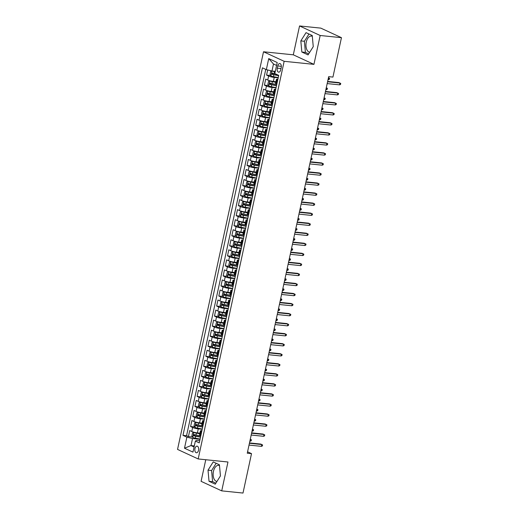 <?xml version="1.0" encoding="UTF-8"?>
<svg xmlns="http://www.w3.org/2000/svg" width="519" height="519" viewBox="0 0 519 519"><rect width="100%" height="100%" fill="white"/><g stroke="black" fill="none" stroke-linecap="round" stroke-linejoin="round"><path stroke-width="0.78" d="M219.505 465.582A8.116 4.619 -84.2 0 0 218.629 465.342A8.116 4.619 -84.2 0 0 213.452 471.401A8.116 4.619 -84.2 0 0 216.936 481.483M198.524 450.271A3.328 1.894 -84.2 0 0 197.077 446.139A3.328 1.894 -84.2 0 0 194.956 448.624A3.328 1.894 -84.2 0 0 196.396 452.763A3.328 1.894 -84.2 0 0 198.524 450.271M309.752 52.211A8.116 4.619 95.8 0 1 306.262 42.13A8.116 4.619 95.8 0 1 311.439 36.071A8.116 4.619 95.8 0 1 312.315 36.311M205.758 459.73L201.087 481.327L221.723 490.87L242.996 493.05L251.52 453.638L247.569 451.809M263.516 51.77L177.543 449.409L198.18 458.952L284.153 61.307L263.516 51.77L293.3 54.819L313.937 64.362L320.178 35.493L299.547 25.95L293.3 54.819M299.547 25.95L320.82 28.13L341.457 37.673L320.178 35.493M267.681 69.968L266.578 75.093L270.671 75.508M275.933 81.691L273.377 81.431A4.158 0.655 -167.8 0 1 267.746 80.049L265.709 79.109L264.405 85.135L268.505 85.551M273.766 91.733L271.21 91.467A4.158 0.655 12.2 0 1 265.572 90.092L263.535 89.151L262.231 95.172L266.331 95.593M271.593 101.776L269.037 101.51A4.158 0.655 12.2 0 1 263.399 100.135L261.368 99.187L260.064 105.214L264.158 105.636M269.419 111.812L266.863 111.553A4.158 0.655 12.2 0 1 261.232 110.171L259.195 109.23L257.891 115.257L261.991 115.679M267.253 121.855L264.696 121.595A4.158 0.655 12.2 0 1 259.059 120.213L257.022 119.273L255.718 125.3L259.818 125.715M265.079 131.897L262.523 131.638A4.158 0.655 12.2 0 1 256.886 130.256L254.855 129.315L253.551 135.342L257.645 135.757M262.906 141.94L260.35 141.681A4.158 0.655 12.2 0 1 254.719 140.299L252.682 139.358L251.378 145.378L255.478 145.8M260.739 151.983L258.183 151.717A4.158 0.655 12.2 0 1 252.545 150.341L250.508 149.401L249.211 155.421L253.304 155.843M258.566 162.025L256.01 161.759A4.158 0.655 12.2 0 1 250.372 160.377L248.342 159.437L247.038 165.464L251.131 165.885M256.392 172.061L253.836 171.802A4.158 0.655 12.2 0 1 248.205 170.42L246.168 169.479L244.864 175.506L248.964 175.928M254.226 182.104L251.67 181.845A4.158 0.655 12.2 0 1 246.032 180.463L243.995 179.522L242.697 185.549L246.791 185.964M252.052 192.147L249.496 191.887A4.158 0.655 12.2 0 1 243.865 190.505L241.828 189.565L240.524 195.585L244.618 196.007M249.886 202.189L247.323 201.923A4.158 0.655 12.2 0 1 241.692 200.548L239.655 199.607L238.351 205.628L242.451 206.049M247.712 212.232L245.156 211.966A4.158 0.655 12.2 0 1 239.519 210.591L237.481 209.644L236.184 215.67L240.278 216.092M245.539 222.268L242.983 222.009A4.158 0.655 12.2 0 1 237.352 220.627L235.315 219.686L234.011 225.713L238.104 226.135M243.372 232.311L240.816 232.051A4.158 0.655 12.2 0 1 235.178 230.67L233.141 229.729L231.837 235.756L235.937 236.171M241.199 242.354L238.643 242.094A4.158 0.655 12.2 0 1 233.005 240.712L230.968 239.772L229.67 245.798L233.764 246.214M239.025 252.396L236.469 252.137A4.158 0.655 12.2 0 1 230.838 250.755L228.801 249.814L227.497 255.835L231.591 256.256M236.859 262.439L234.303 262.173A4.158 0.655 12.2 0 1 228.665 260.798L226.628 259.857L225.324 265.877L229.424 266.299M234.685 272.481L232.129 272.216A4.158 0.655 12.2 0 1 226.492 270.834L224.461 269.893L223.157 275.92L227.251 276.342M232.512 282.518L229.956 282.258A4.158 0.655 12.2 0 1 224.325 280.876L222.288 279.936L220.984 285.963L225.084 286.378M230.345 292.56L227.789 292.301A4.158 0.655 12.2 0 1 222.151 290.919L220.114 289.978L218.81 296.005L222.911 296.42M228.172 302.603L225.616 302.343A4.158 0.655 12.2 0 1 219.978 300.962L217.948 300.021L216.644 306.041L220.737 306.463M225.999 312.646L223.442 312.38A4.158 0.655 12.2 0 1 217.811 311.004L215.774 310.064L214.47 316.084L218.57 316.506M223.832 322.688L221.276 322.422A4.158 0.655 12.2 0 1 215.638 321.04L213.601 320.1L212.303 326.127L216.397 326.548M221.658 332.724L219.102 332.465A4.158 0.655 12.2 0 1 213.465 331.083L211.434 330.142L210.13 336.169L214.224 336.591M219.485 342.767L216.929 342.508A4.158 0.655 12.2 0 1 211.298 341.126L209.261 340.185L207.957 346.212L212.057 346.627M217.318 352.81L214.762 352.55A4.158 0.655 12.2 0 1 209.125 351.168L207.087 350.228L205.79 356.255L209.884 356.67M215.145 362.852L212.589 362.586A4.158 0.655 12.2 0 1 206.951 361.211L204.921 360.27L203.617 366.291L207.71 366.712M212.978 372.895L210.416 372.629A4.158 0.655 12.2 0 1 204.784 371.254L202.747 370.306L201.443 376.333L205.543 376.755M210.805 382.931L208.249 382.672A4.158 0.655 12.2 0 1 202.611 381.29L200.574 380.349L199.277 386.376L203.37 386.798M208.632 392.974L206.075 392.714A4.158 0.655 12.2 0 1 200.444 391.332L198.407 390.392L197.103 396.419L201.197 396.834M206.465 403.016L203.902 402.757A4.158 0.655 12.2 0 1 198.271 401.375L196.234 400.434L194.93 406.461L199.03 406.877M204.291 413.059L201.735 412.8A4.158 0.655 12.2 0 1 196.098 411.418L194.061 410.477L192.763 416.498L196.857 416.919M202.118 423.102L199.562 422.836A4.158 0.655 12.2 0 1 193.931 421.46L191.894 420.52L190.59 426.54L194.683 426.962M341.457 37.673L332.932 77.084L328.676 76.65L247.265 453.204L251.52 453.638M277.749 65.971L277.269 68.177A3.224 1.836 -84.2 0 0 278.671 72.186A3.224 1.836 -84.2 0 0 280.727 69.78L281.207 67.567A3.224 1.836 -84.2 0 0 279.806 63.558A3.224 1.836 -84.2 0 0 277.749 65.971L281.33 66.335M199.731 440.722L196.532 440.397L195.358 441.079L199.264 442.882L278.722 75.365L274.817 73.562L277.204 62.514L268.725 58.595L266.338 69.643L262.439 67.833L182.973 435.35L186.879 437.16L192.517 438.536L190.998 445.568L194.08 446.995M195.358 441.079L192.971 452.12L184.492 448.202L186.879 437.16M202.209 429.265L198.258 428.863A4.158 0.655 -167.8 0 1 192.627 427.481L190.59 426.54M199.951 433.144L197.395 432.878L198.258 428.863M204.376 419.229L200.431 418.82A4.158 0.655 -167.8 0 1 194.794 417.438L192.763 416.498M206.549 409.186L202.605 408.777A4.158 0.655 -167.8 0 1 196.967 407.402L194.93 406.461M208.716 399.143L204.771 398.741A4.158 0.655 -167.8 0 1 199.14 397.359L197.103 396.419M210.889 389.101L206.945 388.699A4.158 0.655 -167.8 0 1 201.307 387.317L199.277 386.376M213.062 379.058L209.118 378.656A4.158 0.655 -167.8 0 1 203.48 377.274L201.443 376.333M215.229 369.015L211.285 368.613A4.158 0.655 -167.8 0 1 205.654 367.231L203.617 366.291M217.403 358.979L213.458 358.571A4.158 0.655 -167.8 0 1 207.821 357.195L205.79 356.255M219.576 348.937L215.632 348.534A4.158 0.655 -167.8 0 1 209.994 347.153L207.957 346.212M221.743 338.894L217.798 338.492A4.158 0.655 -167.8 0 1 212.167 337.11L210.13 336.169M223.916 328.851L219.972 328.449A4.158 0.655 -167.8 0 1 214.334 327.067L212.303 326.127M226.089 318.809L222.145 318.407A4.158 0.655 -167.8 0 1 216.507 317.025L214.47 316.084M228.256 308.773L224.312 308.364A4.158 0.655 -167.8 0 1 218.681 306.988L216.644 306.041M230.43 298.73L226.485 298.321A4.158 0.655 -167.8 0 1 220.847 296.946L218.81 296.005M232.603 288.687L228.652 288.285A4.158 0.655 -167.8 0 1 223.021 286.903L220.984 285.963M234.77 278.645L230.825 278.242A4.158 0.655 -167.8 0 1 225.194 276.861L223.157 275.92M236.943 268.602L232.999 268.2A4.158 0.655 -167.8 0 1 227.361 266.818L225.324 265.877M239.116 258.559L235.165 258.157A4.158 0.655 -167.8 0 1 229.534 256.775L227.497 255.835M241.283 248.523L237.339 248.114A4.158 0.655 -167.8 0 1 231.701 246.739L229.67 245.798M243.456 238.481L239.512 238.078A4.158 0.655 -167.8 0 1 233.874 236.696L231.837 235.756M245.623 228.438L241.679 228.036A4.158 0.655 -167.8 0 1 236.048 226.654L234.011 225.713M247.797 218.395L243.852 217.993A4.158 0.655 -167.8 0 1 238.215 216.611L236.184 215.67M249.97 208.353L246.025 207.95A4.158 0.655 -167.8 0 1 240.388 206.568L238.351 205.628M252.137 198.316L248.192 197.908A4.158 0.655 -167.8 0 1 242.561 196.532L240.524 195.585M254.31 188.274L250.366 187.872A4.158 0.655 -167.8 0 1 244.728 186.49L242.697 185.549M256.483 178.231L252.539 177.829A4.158 0.655 -167.8 0 1 246.901 176.447L244.864 175.506M258.65 168.188L254.706 167.786A4.158 0.655 -167.8 0 1 249.075 166.404L247.038 165.464M260.823 158.146L256.879 157.744A4.158 0.655 -167.8 0 1 251.241 156.362L249.211 155.421M262.997 148.11L259.052 147.701A4.158 0.655 -167.8 0 1 253.415 146.326L251.378 145.378M265.164 138.067L261.219 137.658A4.158 0.655 -167.8 0 1 255.588 136.283L253.551 135.342M267.337 128.024L263.393 127.622A4.158 0.655 -167.8 0 1 257.755 126.24L255.718 125.3M269.51 117.982L265.566 117.579A4.158 0.655 -167.8 0 1 259.928 116.198L257.891 115.257M271.677 107.939L267.733 107.537A4.158 0.655 -167.8 0 1 262.101 106.155L260.064 105.214M273.85 97.896L269.906 97.494A4.158 0.655 -167.8 0 1 264.268 96.112L262.231 95.172M276.024 87.86L272.073 87.452A4.158 0.655 -167.8 0 1 266.442 86.076L264.405 85.135M278.19 77.818L274.246 77.415A4.158 0.655 -167.8 0 1 268.615 76.034L266.578 75.093M265.76 69.371L186.548 435.72L188.416 436.583L192.517 437.004M197.395 432.878A4.158 0.655 12.2 0 1 191.758 431.497L189.72 430.556L188.416 436.583M276.802 84.24L276.218 83.968A4.158 0.655 -167.8 0 1 275.557 83.436L276.426 79.42A4.158 0.655 -167.8 0 1 277.886 79.238M277.671 80.224L277.088 79.952A4.158 0.655 -167.8 0 1 276.426 79.42M275.498 90.261L274.921 89.995A4.158 0.655 -167.8 0 1 274.253 89.463A4.158 0.655 -167.8 0 1 275.712 89.274M274.253 89.463L273.383 93.478A4.158 0.655 12.2 0 0 274.051 94.01L274.635 94.276M273.331 100.303L272.747 100.037A4.158 0.655 -167.8 0 1 272.086 99.505A4.158 0.655 -167.8 0 1 273.545 99.317M272.086 99.505L271.216 103.521A4.158 0.655 12.2 0 0 271.878 104.053L272.462 104.319M271.158 110.346L270.574 110.073A4.158 0.655 -167.8 0 1 269.912 109.548A4.158 0.655 -167.8 0 1 271.372 109.36M269.912 109.548L269.043 113.564A4.158 0.655 12.2 0 0 269.705 114.096L270.289 114.362M268.985 120.389L268.407 120.116A4.158 0.655 -167.8 0 1 267.739 119.584A4.158 0.655 -167.8 0 1 269.199 119.402M267.739 119.584L266.876 123.606A4.158 0.655 12.2 0 0 267.538 124.132L268.122 124.404M266.818 130.431L266.234 130.159A4.158 0.655 -167.8 0 1 265.572 129.627A4.158 0.655 -167.8 0 1 267.032 129.445M265.572 129.627L264.703 133.643A4.158 0.655 12.2 0 0 265.365 134.174L265.949 134.447M264.645 140.467L264.061 140.201A4.158 0.655 -167.8 0 1 263.399 139.669A4.158 0.655 -167.8 0 1 264.859 139.488M263.399 139.669L262.53 143.685A4.158 0.655 12.2 0 0 263.191 144.217L263.775 144.49M262.478 150.51L261.894 150.244A4.158 0.655 -167.8 0 1 261.226 149.712A4.158 0.655 -167.8 0 1 262.685 149.524M261.226 149.712L260.363 153.728A4.158 0.655 12.2 0 0 261.025 154.26L261.608 154.526M260.304 160.553L259.721 160.287A4.158 0.655 -167.8 0 1 259.059 159.755A4.158 0.655 -167.8 0 1 260.519 159.567M259.059 159.755L258.19 163.77A4.158 0.655 12.2 0 0 258.851 164.302L259.435 164.568M258.131 170.595L257.547 170.323A4.158 0.655 -167.8 0 1 256.886 169.797A4.158 0.655 -167.8 0 1 258.345 169.609M256.886 169.797L256.016 173.813A4.158 0.655 12.2 0 0 256.684 174.339L257.262 174.611M255.964 180.638L255.38 180.365A4.158 0.655 -167.8 0 1 254.712 179.834A4.158 0.655 -167.8 0 1 256.172 179.652M254.712 179.834L253.849 183.849A4.158 0.655 12.2 0 0 254.511 184.381L255.095 184.654M253.791 190.674L253.207 190.408A4.158 0.655 -167.8 0 1 252.545 189.876A4.158 0.655 -167.8 0 1 254.005 189.695M252.545 189.876L251.676 193.892A4.158 0.655 12.2 0 0 252.338 194.424L252.922 194.696M251.618 200.717L251.034 200.451A4.158 0.655 -167.8 0 1 250.372 199.919A4.158 0.655 -167.8 0 1 251.832 199.731M250.372 199.919L249.503 203.935A4.158 0.655 12.2 0 0 250.171 204.467L250.748 204.733M249.451 210.759L248.867 210.493A4.158 0.655 -167.8 0 1 248.205 209.961A4.158 0.655 -167.8 0 1 249.658 209.773M248.205 209.961L247.336 213.977A4.158 0.655 12.2 0 0 247.998 214.509L248.582 214.775M247.278 220.802L246.694 220.53A4.158 0.655 -167.8 0 1 246.032 220.004A4.158 0.655 -167.8 0 1 247.492 219.816M246.032 220.004L245.163 224.02A4.158 0.655 12.2 0 0 245.824 224.552L246.408 224.818M245.104 230.845L244.527 230.572A4.158 0.655 -167.8 0 1 243.859 230.04A4.158 0.655 -167.8 0 1 245.318 229.859M243.859 230.04L242.989 234.063A4.158 0.655 12.2 0 0 243.658 234.588L244.235 234.86M242.937 240.887L242.354 240.615A4.158 0.655 -167.8 0 1 241.692 240.083A4.158 0.655 -167.8 0 1 243.152 239.901M241.692 240.083L240.822 244.099A4.158 0.655 12.2 0 0 241.484 244.631L242.068 244.903M240.764 250.924L240.18 250.658A4.158 0.655 -167.8 0 1 239.519 250.126A4.158 0.655 -167.8 0 1 240.978 249.937M239.519 250.126L238.649 254.141A4.158 0.655 12.2 0 0 239.311 254.673L239.895 254.946M238.591 260.966L238.013 260.7A4.158 0.655 -167.8 0 1 237.345 260.168A4.158 0.655 -167.8 0 1 238.805 259.98M237.345 260.168L236.476 264.184A4.158 0.655 12.2 0 0 237.144 264.716L237.728 264.982M236.424 271.009L235.84 270.736A4.158 0.655 -167.8 0 1 235.178 270.211A4.158 0.655 -167.8 0 1 236.638 270.023M235.178 270.211L234.309 274.227A4.158 0.655 12.2 0 0 234.971 274.759L235.555 275.025M234.251 281.051L233.667 280.779A4.158 0.655 -167.8 0 1 233.005 280.247A4.158 0.655 -167.8 0 1 234.465 280.065M233.005 280.247L232.136 284.269A4.158 0.655 12.2 0 0 232.797 284.795L233.381 285.067M232.077 291.094L231.5 290.822A4.158 0.655 -167.8 0 1 230.832 290.29A4.158 0.655 -167.8 0 1 232.291 290.108M230.832 290.29L229.962 294.305A4.158 0.655 12.2 0 0 230.631 294.837L231.215 295.11M229.911 301.13L229.327 300.864A4.158 0.655 -167.8 0 1 228.665 300.332A4.158 0.655 -167.8 0 1 230.125 300.151M228.665 300.332L227.796 304.348A4.158 0.655 12.2 0 0 228.457 304.88L229.041 305.153M227.737 311.173L227.153 310.907A4.158 0.655 -167.8 0 1 226.492 310.375A4.158 0.655 -167.8 0 1 227.951 310.187M226.492 310.375L225.622 314.391A4.158 0.655 12.2 0 0 226.284 314.923L226.868 315.189M225.564 321.216L224.987 320.95A4.158 0.655 -167.8 0 1 224.318 320.418A4.158 0.655 -167.8 0 1 225.778 320.229M224.318 320.418L223.455 324.433A4.158 0.655 12.2 0 0 224.117 324.965L224.701 325.231M223.397 331.258L222.813 330.986A4.158 0.655 -167.8 0 1 222.151 330.46A4.158 0.655 -167.8 0 1 223.611 330.272M222.151 330.46L221.282 334.476A4.158 0.655 12.2 0 0 221.944 335.002L222.528 335.274M221.224 341.301L220.64 341.028A4.158 0.655 -167.8 0 1 219.978 340.496A4.158 0.655 -167.8 0 1 221.438 340.315M219.978 340.496L219.109 344.512A4.158 0.655 12.2 0 0 219.777 345.044L220.354 345.317M219.057 351.344L218.473 351.071A4.158 0.655 -167.8 0 1 217.805 350.539A4.158 0.655 -167.8 0 1 219.265 350.357M217.805 350.539L216.942 354.555A4.158 0.655 12.2 0 0 217.604 355.087L218.188 355.359M216.884 361.38L216.3 361.114A4.158 0.655 -167.8 0 1 215.638 360.582A4.158 0.655 -167.8 0 1 217.098 360.394M215.638 360.582L214.769 364.598A4.158 0.655 12.2 0 0 215.43 365.129L216.014 365.395M214.71 371.422L214.126 371.156A4.158 0.655 -167.8 0 1 213.465 370.624A4.158 0.655 -167.8 0 1 214.924 370.436M213.465 370.624L212.595 374.64A4.158 0.655 12.2 0 0 213.264 375.172L213.841 375.438M212.543 381.465L211.96 381.193A4.158 0.655 -167.8 0 1 211.291 380.667A4.158 0.655 -167.8 0 1 212.751 380.479M211.291 380.667L210.429 384.683A4.158 0.655 12.2 0 0 211.09 385.215L211.674 385.481M210.37 391.508L209.786 391.235A4.158 0.655 -167.8 0 1 209.125 390.703A4.158 0.655 -167.8 0 1 210.584 390.522M209.125 390.703L208.255 394.725A4.158 0.655 12.2 0 0 208.917 395.251L209.501 395.523M208.197 401.55L207.613 401.278A4.158 0.655 -167.8 0 1 206.951 400.746A4.158 0.655 -167.8 0 1 208.411 400.564M206.951 400.746L206.082 404.762A4.158 0.655 12.2 0 0 206.75 405.294L207.328 405.566M206.03 411.586L205.446 411.32A4.158 0.655 -167.8 0 1 204.784 410.789A4.158 0.655 -167.8 0 1 206.244 410.6M204.784 410.789L203.915 414.804A4.158 0.655 12.2 0 0 204.577 415.336L205.161 415.609M203.857 421.629L203.273 421.363A4.158 0.655 -167.8 0 1 202.611 420.831A4.158 0.655 -167.8 0 1 204.071 420.643M202.611 420.831L201.742 424.847A4.158 0.655 12.2 0 0 202.404 425.379L202.987 425.645M201.683 431.672L201.106 431.399A4.158 0.655 -167.8 0 1 200.438 430.874A4.158 0.655 -167.8 0 1 201.897 430.686M200.438 430.874L199.568 434.89A4.158 0.655 12.2 0 0 200.237 435.422L200.814 435.688M276.575 65.42L273.494 63.993L271.975 71.019L266.338 69.643M275.291 71.363L271.975 71.019M221.723 490.87L227.964 462.001L198.18 458.952M313.937 64.362L284.153 61.307M194.314 445.905L190.998 445.568L184.492 448.202M200.036 439.308L192.517 438.536M186.548 435.72L182.973 435.35M273.494 63.993L268.725 58.595M300.825 40.904L301.837 52.03L308.052 54.904L313.255 46.645L312.243 35.519L306.028 32.645L300.825 40.904L304.4 41.267L305.412 52.393L308.682 53.905M215.242 484.175L220.445 475.917L219.433 464.79L213.218 461.916L208.015 470.175L209.027 481.301L215.242 484.175M308.974 34.007L304.4 41.267M305.412 52.393L301.837 52.03M216.163 463.279L211.59 470.538L212.602 481.664L215.872 483.176M212.602 481.664L209.027 481.301M211.59 470.538L208.015 470.175M339.549 84.857L340.522 84.467L340.736 83.462L339.945 83.046L339.549 84.857L327.178 83.591M327.567 81.781L339.945 83.046L338.939 82.586L327.645 81.431M271.826 70.986L270.678 71.401L270.029 74.418L270.924 75.936A2.757 0.435 12.2 0 0 273.461 76.663L278.242 77.578M273.539 71.181L275.252 71.557M272.371 71.064A2.757 0.435 12.2 0 0 274.545 71.641L275.206 71.765M275.258 73.763L274.129 73.549A2.757 0.435 -167.8 0 1 272.118 73.03L271.859 74.23A2.757 0.435 12.2 0 0 273.87 74.755L278.658 75.67M278.703 75.463L273.085 74.36L272.689 73.497M328.443 77.733L329.584 78.304L329.37 79.31L328.397 79.699L328.787 77.889L328.417 77.856M328.397 79.699L328.027 79.66M337.382 94.899L338.349 94.51L338.57 93.504L337.772 93.089L337.382 94.899L325.004 93.634M325.4 91.824L337.772 93.089L336.766 92.629L325.471 91.467M335.209 104.942L336.182 104.546L336.396 103.547L335.598 103.132L335.209 104.942L322.837 103.67M323.227 101.867L335.598 103.132L334.599 102.671L323.305 101.51M333.036 114.984L334.009 114.589L334.223 113.583L333.432 113.174L333.036 114.984L320.664 113.713M321.053 111.909L333.432 113.174L332.426 112.707L321.131 111.553M330.869 125.021L331.836 124.631L332.056 123.626L331.258 123.217L330.869 125.021L318.491 123.756M318.887 121.946L331.258 123.217L330.253 122.75L318.964 121.595M275.842 82.125L269.841 80.958L268.505 81.444L267.856 84.461L268.751 85.979A2.757 0.435 12.2 0 0 271.288 86.705L276.076 87.62M269.841 80.958A2.757 0.435 12.2 0 0 272.371 81.684L275.797 82.339M276.744 84.506L271.962 83.591A2.757 0.435 -167.8 0 1 269.951 83.072L269.692 84.273A2.757 0.435 12.2 0 0 271.703 84.798L276.484 85.713M276.53 85.499L270.912 84.402L270.522 83.54M326.276 87.776L327.411 88.347L327.197 89.352L326.224 89.742L326.62 87.932L326.25 87.893M326.224 89.742L325.854 89.703M273.669 92.168L267.668 91L266.338 91.487L265.683 94.497L266.584 96.021A2.757 0.435 12.2 0 0 269.114 96.742L273.902 97.663M267.668 91A2.757 0.435 12.2 0 0 270.204 91.727L273.623 92.382M274.577 94.549L269.789 93.634A2.757 0.435 -167.8 0 1 267.778 93.109L267.519 94.315A2.757 0.435 12.2 0 0 269.53 94.834L274.311 95.755M274.356 95.541L268.745 94.439L268.349 93.582M324.103 97.819L325.244 98.389L325.024 99.388L324.057 99.784L324.446 97.974L324.077 97.935M324.057 99.784L323.687 99.745M271.502 102.211L265.494 101.043L264.165 101.529L263.516 104.54L264.411 106.064A2.757 0.435 12.2 0 0 266.948 106.784L271.729 107.705M265.494 101.043A2.757 0.435 12.2 0 0 268.031 101.763L271.45 102.418M272.404 104.591L267.622 103.67A2.757 0.435 -167.8 0 1 265.605 103.151L265.345 104.358A2.757 0.435 12.2 0 0 267.356 104.877L272.144 105.792M272.19 105.584L266.571 104.481L266.176 103.625M321.929 107.855L323.071 108.426L322.857 109.431L321.884 109.827L322.273 108.017L321.903 107.978M321.884 109.827L321.514 109.788M269.329 112.253L263.328 111.079L261.991 111.572L261.342 114.582L262.238 116.1A2.757 0.435 12.2 0 0 264.774 116.827L269.562 117.742M263.328 111.079A2.757 0.435 12.2 0 0 265.858 111.806L269.283 112.461M270.23 114.634L265.449 113.713A2.757 0.435 -167.8 0 1 263.438 113.194L263.178 114.401A2.757 0.435 12.2 0 0 265.19 114.92L269.971 115.834M270.016 115.627L264.398 114.524L264.009 113.667M319.762 117.897L320.898 118.468L320.684 119.474L319.71 119.863L320.106 118.06L319.736 118.021M319.71 119.863L319.341 119.824M328.696 135.063L329.669 134.674L329.883 133.668L329.085 133.26L328.696 135.063L316.324 133.798M316.713 131.988L329.085 133.26L328.086 132.793L316.791 131.638M267.155 122.296L261.154 121.122L259.824 121.615L259.169 124.625L260.071 126.143A2.757 0.435 12.2 0 0 262.601 126.87L267.389 127.784M261.154 121.122A2.757 0.435 12.2 0 0 263.691 121.848L267.11 122.503M268.064 124.67L263.276 123.756A2.757 0.435 -167.8 0 1 261.265 123.237L261.005 124.443A2.757 0.435 12.2 0 0 263.016 124.962L267.804 125.877M267.849 125.669L262.231 124.566L261.836 123.71M317.589 127.94L318.731 128.511L318.51 129.516L317.544 129.906L317.933 128.102L317.563 128.063M317.544 129.906L317.174 129.867M326.522 145.106L327.495 144.717L327.71 143.711L326.918 143.296L326.522 145.106L314.151 143.841M314.54 142.031L326.918 143.296L325.913 142.835L314.618 141.674M264.988 132.332L258.981 131.164L257.651 131.651L257.002 134.668L257.898 136.186A2.757 0.435 12.2 0 0 260.434 136.912L265.215 137.827M258.981 131.164A2.757 0.435 12.2 0 0 261.518 131.891L264.943 132.546M265.89 134.713L261.109 133.798A2.757 0.435 -167.8 0 1 259.098 133.279L258.832 134.479A2.757 0.435 12.2 0 0 260.843 135.005L265.631 135.92M265.676 135.706L260.058 134.609L259.662 133.746M315.416 137.983L316.558 138.554L316.343 139.559L315.37 139.948L315.76 138.138L315.39 138.106M315.37 139.948L315.001 139.909M324.356 155.149L325.322 154.753L325.543 153.754L324.745 153.339L324.356 155.149L311.984 153.877M312.373 152.073L324.745 153.339L323.739 152.878L312.451 151.717M262.815 142.375L256.814 141.207L255.478 141.693L254.829 144.704L255.724 146.228A2.757 0.435 12.2 0 0 258.261 146.955L263.049 147.87M256.814 141.207A2.757 0.435 12.2 0 0 259.344 141.934L262.77 142.589M263.717 144.756L258.936 143.841A2.757 0.435 -167.8 0 1 256.924 143.315L256.665 144.522A2.757 0.435 12.2 0 0 258.676 145.041L263.457 145.962M263.503 145.748L257.885 144.645L257.495 143.789M313.249 148.025L314.384 148.596L314.17 149.595L313.197 149.991L313.593 148.181L313.223 148.142M313.197 149.991L312.827 149.952M322.182 165.191L323.155 164.795L323.369 163.79L322.571 163.381L322.182 165.191L309.811 163.92M310.2 162.116L322.571 163.381L321.572 162.914L310.278 161.759M260.642 152.417L254.641 151.25L253.311 151.736L252.656 154.746L253.557 156.271A2.757 0.435 12.2 0 0 256.094 156.991L260.875 157.912M254.641 151.25A2.757 0.435 12.2 0 0 257.177 151.97L260.596 152.625M261.55 154.798L256.762 153.877A2.757 0.435 -167.8 0 1 254.751 153.358L254.492 154.565A2.757 0.435 12.2 0 0 256.503 155.084L261.291 156.005M261.336 155.791L255.718 154.688L255.322 153.832M311.076 158.061L312.217 158.632L311.997 159.638L311.03 160.034L311.419 158.224L311.05 158.185M311.03 160.034L310.66 159.995M320.015 175.227L320.982 174.838L321.203 173.833L320.405 173.424L320.015 175.227L307.637 173.962M308.027 172.152L320.405 173.424L319.399 172.957L308.104 171.802M258.475 162.46L252.474 161.286L251.138 161.779L250.489 164.789L251.384 166.307A2.757 0.435 12.2 0 0 253.921 167.034L258.702 167.948M252.474 161.286A2.757 0.435 12.2 0 0 255.004 162.012L258.43 162.668M259.377 164.841L254.595 163.92A2.757 0.435 -167.8 0 1 252.584 163.401L252.318 164.607A2.757 0.435 12.2 0 0 254.329 165.126L259.117 166.041M259.163 165.833L253.544 164.731L253.149 163.874M308.902 168.104L310.044 168.675L309.83 169.681L308.857 170.07L309.246 168.266L308.876 168.227M308.857 170.07L308.487 170.037M317.842 185.27L318.809 184.881L319.029 183.875L318.231 183.467L317.842 185.27L305.47 184.005M305.86 182.195L318.231 183.467L317.226 182.999L305.938 181.845M256.302 172.503L250.301 171.328L248.964 171.821L248.316 174.832L249.217 176.35A2.757 0.435 12.2 0 0 251.747 177.076L256.535 177.991M250.301 171.328A2.757 0.435 12.2 0 0 252.837 172.055L256.256 172.71M257.203 174.877L252.422 173.962A2.757 0.435 -167.8 0 1 250.411 173.443L250.152 174.65A2.757 0.435 12.2 0 0 252.163 175.169L256.944 176.084M256.989 175.876L251.378 174.773L250.982 173.917M306.735 178.147L307.877 178.718L307.657 179.723L306.69 180.112L307.079 178.309L306.71 178.27M306.69 180.112L306.32 180.074M315.669 195.313L316.642 194.923L316.856 193.918L316.058 193.503L315.669 195.313L303.297 194.048M303.686 192.238L316.058 193.503L315.059 193.042L303.764 191.887M254.128 182.539L248.127 181.371L246.797 181.858L246.142 184.874L247.044 186.392A2.757 0.435 12.2 0 0 249.581 187.119L254.362 188.034M248.127 181.371A2.757 0.435 12.2 0 0 250.664 182.098L254.083 182.753M255.037 184.92L250.249 184.005A2.757 0.435 -167.8 0 1 248.238 183.486L247.978 184.686A2.757 0.435 12.2 0 0 249.989 185.212L254.777 186.126M254.823 185.912L249.204 184.816L248.809 183.953M304.562 188.189L305.704 188.76L305.483 189.766L304.517 190.155L304.906 188.345L304.536 188.313M304.517 190.155L304.147 190.116M313.502 205.355L314.469 204.96L314.689 203.961L313.891 203.545L313.502 205.355L301.124 204.084M301.52 202.28L313.891 203.545L312.886 203.085L301.591 201.923M251.962 192.581L245.961 191.414L244.624 191.9L243.975 194.917L244.871 196.435A2.757 0.435 12.2 0 0 247.407 197.162L252.189 198.076M245.961 191.414A2.757 0.435 12.2 0 0 248.491 192.14L251.916 192.796M252.863 194.962L248.082 194.048A2.757 0.435 -167.8 0 1 246.071 193.522L245.805 194.729A2.757 0.435 12.2 0 0 247.823 195.248L252.604 196.169M252.649 195.955L247.031 194.859L246.642 193.996M302.389 198.232L303.531 198.803L303.317 199.809L302.343 200.198L302.733 198.388L302.363 198.349M302.343 200.198L301.974 200.159M311.329 215.398L312.295 215.002L312.516 214.003L311.718 213.588L311.329 215.398L298.957 214.126M299.346 212.323L311.718 213.588L310.712 213.121L299.424 211.966M309.155 225.434L310.128 225.045L310.343 224.039L309.551 223.631L309.155 225.434L296.784 224.169M297.173 222.366L309.551 223.631L308.546 223.164L297.251 222.009M306.988 235.477L307.955 235.088L308.176 234.082L307.378 233.673L306.988 235.477L294.61 234.212M295.006 232.402L307.378 233.673L306.372 233.206L295.077 232.051M304.815 245.519L305.788 245.13L306.002 244.125L305.204 243.709L304.815 245.519L292.444 244.254M292.833 242.444L305.204 243.709L304.199 243.249L292.911 242.094M302.642 255.562L303.615 255.173L303.829 254.167L303.038 253.752L302.642 255.562L290.27 254.297M290.659 252.487L303.038 253.752L302.032 253.291L290.737 252.13M300.475 265.605L301.442 265.209L301.662 264.21L300.864 263.795L300.475 265.605L288.097 264.333M288.493 262.53L300.864 263.795L299.859 263.334L288.564 262.173M298.302 275.647L299.275 275.252L299.489 274.246L298.691 273.837L298.302 275.647L285.93 274.376M286.319 272.572L298.691 273.837L297.692 273.37L286.397 272.216M296.128 285.684L297.102 285.294L297.316 284.289L296.524 283.88L296.128 285.684L283.757 284.418M284.146 282.608L296.524 283.88L295.519 283.413L284.224 282.258M293.962 295.726L294.928 295.337L295.149 294.331L294.351 293.923L293.962 295.726L281.583 294.461M281.979 292.651L294.351 293.923L293.345 293.456L282.051 292.301M291.788 305.769L292.761 305.38L292.976 304.374L292.178 303.959L291.788 305.769L279.417 304.504M279.806 302.694L292.178 303.959L291.178 303.498L279.884 302.343M289.615 315.812L290.588 315.416L290.802 314.417L290.011 314.001L289.615 315.812L277.243 314.54M277.633 312.736L290.011 314.001L289.005 313.541L277.71 312.38M287.448 325.854L288.415 325.458L288.635 324.453L287.837 324.044L287.448 325.854L275.076 324.583M275.466 322.779L287.837 324.044L286.832 323.577L275.544 322.422M285.275 335.89L286.248 335.501L286.462 334.496L285.664 334.087L285.275 335.89L272.903 334.625M273.292 332.815L285.664 334.087L284.665 333.62L273.37 332.465M283.108 345.933L284.075 345.544L284.295 344.538L283.497 344.129L283.108 345.933L270.73 344.668M271.119 342.858L283.497 344.129L282.492 343.662L271.197 342.508M280.935 355.976L281.901 355.586L282.122 354.581L281.324 354.166L280.935 355.976L268.563 354.711M268.952 352.901L281.324 354.166L280.318 353.705L269.03 352.55M278.761 366.018L279.735 365.629L279.949 364.623L279.151 364.208L278.761 366.018L266.39 364.753M266.779 362.943L279.151 364.208L278.152 363.748L266.857 362.586M276.595 376.061L277.561 375.665L277.782 374.666L276.984 374.251L276.595 376.061L264.216 374.789M264.612 372.986L276.984 374.251L275.978 373.79L264.684 372.629M274.421 386.097L275.388 385.708L275.608 384.702L274.811 384.294L274.421 386.097L262.05 384.832M262.439 383.028L274.811 384.294L273.805 383.826L262.517 382.672M272.248 396.14L273.221 395.75L273.435 394.745L272.637 394.336L272.248 396.14L259.876 394.875M260.266 393.065L272.637 394.336L271.638 393.869L260.343 392.714M270.081 406.182L271.048 405.793L271.268 404.788L270.47 404.379L270.081 406.182L257.703 404.917M258.099 403.107L270.47 404.379L269.465 403.912L258.17 402.757M267.908 416.225L268.874 415.836L269.095 414.83L268.297 414.415L267.908 416.225L255.536 414.96M255.925 413.15L268.297 414.415L267.291 413.954L256.003 412.793M265.734 426.268L266.708 425.872L266.922 424.873L266.13 424.458L265.734 426.268L253.363 424.996M253.752 423.193L266.13 424.458L265.125 423.997L253.83 422.836M263.568 436.31L264.534 435.915L264.755 434.909L263.957 434.5L263.568 436.31L251.19 435.039M251.585 433.235L263.957 434.5L262.951 434.033L251.657 432.878M261.394 446.346L262.367 445.957L262.582 444.952L261.784 444.543L261.394 446.346L249.023 445.081M249.412 443.271L261.784 444.543L260.785 444.076L249.49 442.921M249.788 202.624L243.787 201.456L242.451 201.943L241.802 204.953L242.704 206.478A2.757 0.435 12.2 0 0 245.234 207.198L250.022 208.119M243.787 201.456A2.757 0.435 12.2 0 0 246.324 202.176L249.743 202.838M250.69 205.005L245.909 204.09A2.757 0.435 -167.8 0 1 243.898 203.565L243.638 204.771A2.757 0.435 12.2 0 0 245.649 205.29L250.43 206.212M250.476 205.998L244.864 204.895L244.468 204.038M300.222 208.275L301.364 208.846L301.143 209.845L300.177 210.24L300.566 208.43L300.196 208.391M300.177 210.24L299.807 210.201M247.615 212.667L241.614 211.499L240.284 211.986L239.629 214.996L240.531 216.514A2.757 0.435 12.2 0 0 243.067 217.24L247.848 218.162M241.614 211.499A2.757 0.435 12.2 0 0 244.151 212.219L247.569 212.874M248.523 215.048L243.735 214.126A2.757 0.435 -167.8 0 1 241.724 213.607L241.465 214.814A2.757 0.435 12.2 0 0 243.476 215.333L248.264 216.248M248.309 216.04L242.691 214.937L242.295 214.081M298.049 218.311L299.191 218.882L298.97 219.887L298.003 220.277L298.393 218.473L298.023 218.434M298.003 220.277L297.634 220.244M245.448 222.709L239.447 221.535L238.111 222.028L237.462 225.038L238.357 226.556A2.757 0.435 12.2 0 0 240.894 227.283L245.675 228.198M239.447 221.535A2.757 0.435 12.2 0 0 241.977 222.262L245.403 222.917M246.35 225.09L241.569 224.169A2.757 0.435 -167.8 0 1 239.557 223.65L239.298 224.857A2.757 0.435 12.2 0 0 241.309 225.376L246.09 226.29M246.136 226.083L240.518 224.98L240.128 224.124M295.882 228.354L297.017 228.924L296.803 229.93L295.83 230.319L296.219 228.516L295.849 228.477M295.83 230.319L295.46 230.28M243.275 232.746L237.274 231.578L235.944 232.064L235.289 235.081L236.19 236.599A2.757 0.435 12.2 0 0 238.721 237.326L243.508 238.24M237.274 231.578A2.757 0.435 12.2 0 0 239.81 232.304L243.229 232.96M244.183 235.126L239.395 234.212A2.757 0.435 -167.8 0 1 237.384 233.693L237.125 234.893A2.757 0.435 12.2 0 0 239.136 235.418L243.917 236.333M243.962 236.126L238.351 235.023L237.955 234.16M293.709 238.396L294.85 238.967L294.63 239.973L293.663 240.362L294.052 238.552L293.683 238.519M293.663 240.362L293.293 240.323M241.101 242.788L235.101 241.62L233.771 242.107L233.115 245.124L234.017 246.642A2.757 0.435 12.2 0 0 236.554 247.368L241.335 248.283M235.101 241.62A2.757 0.435 12.2 0 0 237.637 242.347L241.056 243.002M242.01 245.169L237.222 244.254A2.757 0.435 -167.8 0 1 235.211 243.735L234.951 244.936A2.757 0.435 12.2 0 0 236.962 245.461L241.75 246.376M241.796 246.162L236.177 245.065L235.782 244.202M291.535 248.439L292.677 249.01L292.457 250.015L291.49 250.405L291.879 248.595L291.509 248.556M291.49 250.405L291.12 250.366M238.935 252.831L232.934 251.663L231.597 252.15L230.949 255.16L231.844 256.684A2.757 0.435 12.2 0 0 234.38 257.405L239.162 258.326M232.934 251.663A2.757 0.435 12.2 0 0 235.464 252.39L238.889 253.045M239.836 255.212L235.055 254.297A2.757 0.435 -167.8 0 1 233.044 253.772L232.784 254.978A2.757 0.435 12.2 0 0 234.796 255.497L239.577 256.418M239.622 256.204L234.004 255.101L233.615 254.245M289.368 258.481L290.504 259.052L290.29 260.051L289.317 260.447L289.712 258.637L289.343 258.598M289.317 260.447L288.947 260.408M236.761 262.874L230.76 261.706L229.43 262.192L228.775 265.203L229.677 266.727A2.757 0.435 12.2 0 0 232.207 267.447L236.995 268.368M230.76 261.706A2.757 0.435 12.2 0 0 233.297 262.426L236.716 263.081M237.67 265.254L232.882 264.333A2.757 0.435 -167.8 0 1 230.871 263.814L230.611 265.021A2.757 0.435 12.2 0 0 232.622 265.54L237.404 266.461M237.449 266.247L231.837 265.144L231.442 264.288M287.195 268.518L288.337 269.089L288.116 270.094L287.15 270.49L287.539 268.68L287.169 268.641M287.15 270.49L286.78 270.451M234.588 272.916L228.587 271.742L227.257 272.235L226.608 275.245L227.504 276.763A2.757 0.435 12.2 0 0 230.04 277.49L234.822 278.405M228.587 271.742A2.757 0.435 12.2 0 0 231.124 272.469L234.543 273.124M235.496 275.297L230.708 274.376A2.757 0.435 -167.8 0 1 228.697 273.857L228.438 275.064A2.757 0.435 12.2 0 0 230.449 275.583L235.237 276.497M235.282 276.29L229.664 275.187L229.268 274.33M285.022 278.56L286.164 279.131L285.95 280.137L284.976 280.526L285.366 278.722L284.996 278.684M284.976 280.526L284.607 280.494M232.421 282.959L226.42 281.785L225.084 282.278L224.435 285.288L225.33 286.806A2.757 0.435 12.2 0 0 227.867 287.532L232.655 288.447M226.42 281.785A2.757 0.435 12.2 0 0 228.95 282.511L232.376 283.166M233.323 285.333L228.542 284.418A2.757 0.435 -167.8 0 1 226.531 283.899L226.271 285.106A2.757 0.435 12.2 0 0 228.282 285.625L233.063 286.54M233.109 286.332L227.491 285.229L227.101 284.373M282.855 288.603L283.99 289.174L283.776 290.179L282.803 290.569L283.199 288.765L282.829 288.726M282.803 290.569L282.433 290.53M230.248 292.995L224.247 291.827L222.917 292.314L222.262 295.33L223.164 296.849A2.757 0.435 12.2 0 0 225.694 297.575L230.481 298.49M224.247 291.827A2.757 0.435 12.2 0 0 226.784 292.554L230.202 293.209M231.156 295.376L226.368 294.461A2.757 0.435 -167.8 0 1 224.357 293.942L224.098 295.142A2.757 0.435 12.2 0 0 226.109 295.668L230.89 296.583M230.936 296.368L225.324 295.272L224.928 294.409M280.682 298.646L281.823 299.216L281.603 300.222L280.636 300.611L281.026 298.801L280.656 298.769M280.636 300.611L280.266 300.572M228.081 303.038L222.074 301.87L220.744 302.356L220.095 305.373L220.99 306.891A2.757 0.435 12.2 0 0 223.527 307.618L228.308 308.533M222.074 301.87A2.757 0.435 12.2 0 0 224.61 302.596L228.029 303.252M228.983 305.419L224.202 304.504A2.757 0.435 -167.8 0 1 222.184 303.978L221.924 305.185A2.757 0.435 12.2 0 0 223.936 305.704L228.723 306.625M228.769 306.411L223.151 305.315L222.755 304.452M278.508 308.688L279.65 309.259L279.436 310.258L278.463 310.654L278.852 308.844L278.482 308.805M278.463 310.654L278.093 310.615M225.908 313.08L219.907 311.913L218.57 312.399L217.922 315.409L218.817 316.934A2.757 0.435 12.2 0 0 221.353 317.654L226.141 318.575M219.907 311.913A2.757 0.435 12.2 0 0 222.437 312.633L225.862 313.288M226.809 315.461L222.028 314.546A2.757 0.435 -167.8 0 1 220.017 314.021L219.758 315.228A2.757 0.435 12.2 0 0 221.769 315.747L226.55 316.668M226.595 316.454L220.977 315.351L220.588 314.495M276.342 318.731L277.477 319.295L277.263 320.301L276.29 320.697L276.685 318.887L276.316 318.848M276.29 320.697L275.92 320.658M223.734 323.123L217.733 321.955L216.404 322.442L215.748 325.452L216.65 326.97A2.757 0.435 12.2 0 0 219.18 327.697L223.968 328.611M217.733 321.955A2.757 0.435 12.2 0 0 220.27 322.675L223.689 323.331M224.643 325.504L219.855 324.583A2.757 0.435 -167.8 0 1 217.844 324.064L217.584 325.27A2.757 0.435 12.2 0 0 219.595 325.789L224.383 326.704M224.429 326.496L218.81 325.394L218.415 324.537M274.168 328.767L275.31 329.338L275.089 330.344L274.123 330.733L274.512 328.929L274.142 328.89M274.123 330.733L273.753 330.7M221.568 333.166L215.56 331.991L214.23 332.484L213.581 335.495L214.477 337.013A2.757 0.435 12.2 0 0 217.013 337.739L221.795 338.654M215.56 331.991A2.757 0.435 12.2 0 0 218.097 332.718L221.522 333.373M222.469 335.54L217.688 334.625A2.757 0.435 -167.8 0 1 215.677 334.106L215.411 335.313A2.757 0.435 12.2 0 0 217.422 335.832L222.21 336.747M222.255 336.539L216.637 335.436L216.241 334.58M271.995 338.81L273.137 339.381L272.923 340.386L271.95 340.775L272.339 338.972L271.969 338.933M271.95 340.775L271.58 340.736M219.394 343.202L213.393 342.034L212.057 342.521L211.408 345.537L212.31 347.055A2.757 0.435 12.2 0 0 214.84 347.782L219.628 348.697M213.393 342.034A2.757 0.435 12.2 0 0 215.93 342.761L219.349 343.416M220.296 345.583L215.515 344.668A2.757 0.435 -167.8 0 1 213.504 344.149L213.244 345.349A2.757 0.435 12.2 0 0 215.255 345.875L220.037 346.789M220.082 346.575L214.464 345.479L214.075 344.616M269.828 348.852L270.963 349.423L270.749 350.429L269.776 350.818L270.172 349.008L269.802 348.976M269.776 350.818L269.406 350.779M217.221 353.244L211.22 352.077L209.89 352.563L209.235 355.58L210.137 357.098A2.757 0.435 12.2 0 0 212.673 357.825L217.455 358.739M211.22 352.077A2.757 0.435 12.2 0 0 213.757 352.803L217.176 353.458M218.129 355.625L213.341 354.711A2.757 0.435 -167.8 0 1 211.33 354.192L211.071 355.392A2.757 0.435 12.2 0 0 213.082 355.917L217.87 356.832M217.915 356.618L212.297 355.521L211.901 354.659M267.655 358.895L268.797 359.466L268.576 360.471L267.609 360.861L267.999 359.051L267.629 359.012M267.609 360.861L267.24 360.822M215.054 363.287L209.053 362.119L207.717 362.606L207.068 365.616L207.963 367.141A2.757 0.435 12.2 0 0 210.5 367.861L215.281 368.782M209.053 362.119A2.757 0.435 12.2 0 0 211.583 362.846L215.009 363.501M215.956 365.668L211.175 364.753A2.757 0.435 -167.8 0 1 209.163 364.228L208.898 365.434A2.757 0.435 12.2 0 0 210.909 365.953L215.696 366.875M215.742 366.661L210.124 365.558L209.728 364.701M265.481 368.938L266.623 369.509L266.409 370.508L265.436 370.903L265.825 369.093L265.456 369.054M265.436 370.903L265.066 370.864M212.881 373.33L206.88 372.162L205.543 372.648L204.895 375.659L205.796 377.177A2.757 0.435 12.2 0 0 208.327 377.903L213.114 378.825M206.88 372.162A2.757 0.435 12.2 0 0 209.417 372.882L212.835 373.537M213.783 375.711L209.001 374.789A2.757 0.435 -167.8 0 1 206.99 374.27L206.731 375.477A2.757 0.435 12.2 0 0 208.742 375.996L213.523 376.911M213.569 376.703L207.957 375.6L207.561 374.744M263.315 378.974L264.456 379.545L264.236 380.55L263.269 380.94L263.658 379.136L263.289 379.097M263.269 380.94L262.899 380.907M210.708 383.372L204.707 382.198L203.377 382.691L202.721 385.701L203.623 387.219A2.757 0.435 12.2 0 0 206.16 387.946L210.941 388.861M204.707 382.198A2.757 0.435 12.2 0 0 207.243 382.925L210.662 383.58M211.616 385.753L206.828 384.832A2.757 0.435 -167.8 0 1 204.817 384.313L204.557 385.52A2.757 0.435 12.2 0 0 206.568 386.039L211.356 386.953M211.402 386.746L205.784 385.643L205.388 384.787M261.141 389.016L262.283 389.587L262.063 390.593L261.096 390.982L261.485 389.179L261.115 389.14M261.096 390.982L260.726 390.943M208.541 393.408L202.54 392.241L201.203 392.727L200.555 395.744L201.45 397.262A2.757 0.435 12.2 0 0 203.986 397.989L208.768 398.903M202.54 392.241A2.757 0.435 12.2 0 0 205.07 392.967L208.495 393.623M209.442 395.789L204.661 394.875A2.757 0.435 -167.8 0 1 202.65 394.356L202.384 395.562A2.757 0.435 12.2 0 0 204.402 396.081L209.183 396.996M209.228 396.788L203.61 395.686L203.221 394.829M258.968 399.059L260.11 399.63L259.896 400.636L258.923 401.025L259.312 399.221L258.942 399.182M258.923 401.025L258.553 400.986M206.367 403.451L200.366 402.283L199.03 402.77L198.381 405.787L199.283 407.305A2.757 0.435 12.2 0 0 201.813 408.031L206.601 408.946M200.366 402.283A2.757 0.435 12.2 0 0 202.903 403.01L206.322 403.665M207.269 405.832L202.488 404.917A2.757 0.435 -167.8 0 1 200.477 404.398L200.217 405.599A2.757 0.435 12.2 0 0 202.228 406.124L207.01 407.039M207.055 406.825L201.443 405.728L201.048 404.865M256.801 409.102L257.943 409.673L257.722 410.678L256.756 411.067L257.145 409.257L256.775 409.219M256.756 411.067L256.386 411.029M204.194 413.494L198.193 412.326L196.863 412.813L196.208 415.823L197.11 417.347A2.757 0.435 12.2 0 0 199.646 418.067L204.428 418.989M198.193 412.326A2.757 0.435 12.2 0 0 200.73 413.053L204.149 413.708M205.102 415.875L200.315 414.96A2.757 0.435 -167.8 0 1 198.303 414.434L198.044 415.641A2.757 0.435 12.2 0 0 200.055 416.16L204.843 417.081M204.888 416.867L199.27 415.764L198.874 414.908M254.628 419.144L255.77 419.715L255.549 420.714L254.582 421.11L254.972 419.3L254.602 419.261M254.582 421.11L254.213 421.071M202.027 423.536L196.026 422.369L194.69 422.855L194.041 425.865L194.936 427.39A2.757 0.435 12.2 0 0 197.473 428.11L202.254 429.031M196.026 422.369A2.757 0.435 12.2 0 0 198.556 423.089L201.982 423.744M202.929 425.917L198.148 424.996A2.757 0.435 -167.8 0 1 196.137 424.477L195.877 425.684A2.757 0.435 12.2 0 0 197.888 426.203L202.669 427.124M202.715 426.91L197.097 425.807L196.707 424.951M252.461 429.181L253.596 429.751L253.382 430.757L252.409 431.153L252.805 429.343L252.435 429.304M252.409 431.153L252.039 431.114M199.854 433.579L193.853 432.405L192.523 432.898L191.868 435.908L192.77 437.426A2.757 0.435 12.2 0 0 195.3 438.153L200.087 439.068M193.853 432.405A2.757 0.435 12.2 0 0 196.39 433.131L199.809 433.787M200.762 435.96L195.974 435.039A2.757 0.435 -167.8 0 1 193.963 434.52L193.704 435.726A2.757 0.435 12.2 0 0 195.715 436.245L200.496 437.16M200.542 436.953L194.93 435.85L194.534 434.993M250.288 439.223L251.43 439.794L251.209 440.8L250.242 441.189L250.632 439.385L250.262 439.346M250.242 441.189L249.873 441.156M199.562 422.836L200.431 418.82M201.735 412.8L202.605 408.777M203.902 402.757L204.771 398.741M206.075 392.714L206.945 388.699M208.249 382.672L209.118 378.656M210.416 372.629L211.285 368.613M212.589 362.586L213.458 358.571M214.762 352.55L215.632 348.534M216.929 342.508L217.798 338.492M219.102 332.465L219.972 328.449M221.276 322.422L222.145 318.407M223.442 312.38L224.312 308.364M225.616 302.343L226.485 298.321M227.789 292.301L228.652 288.285M229.956 282.258L230.825 278.242M232.129 272.216L232.999 268.2M234.303 262.173L235.165 258.157M236.469 252.137L237.339 248.114M238.643 242.094L239.512 238.078M240.816 232.051L241.679 228.036M242.983 222.009L243.852 217.993M245.156 211.966L246.025 207.95M247.323 201.923L248.192 197.908M249.496 191.887L250.366 187.872M251.67 181.845L252.539 177.829M253.836 171.802L254.706 167.786M256.01 161.759L256.879 157.744M258.183 151.717L259.052 147.701M260.35 141.681L261.219 137.658M262.523 131.638L263.393 127.622M264.696 121.595L265.566 117.579M266.863 111.553L267.733 107.537M269.037 101.51L269.906 97.494M271.21 91.467L272.073 87.452M273.377 81.431L274.246 77.415M267.746 80.049L268.615 76.034M191.758 431.497L192.627 427.481M193.931 421.46L194.794 417.438M196.098 411.418L196.967 407.402M198.271 401.375L199.14 397.359M200.444 391.332L201.307 387.317M202.611 381.29L203.48 377.274M204.784 371.254L205.654 367.231M206.951 361.211L207.821 357.195M209.125 351.168L209.994 347.153M211.298 341.126L212.167 337.11M213.465 331.083L214.334 327.067M215.638 321.04L216.507 317.025M217.811 311.004L218.681 306.988M219.978 300.962L220.847 296.946M222.151 290.919L223.021 286.903M224.325 280.876L225.194 276.861M226.492 270.834L227.361 266.818M228.665 260.798L229.534 256.775M230.838 250.755L231.701 246.739M233.005 240.712L233.874 236.696M235.178 230.67L236.048 226.654M237.352 220.627L238.215 216.611M239.519 210.591L240.388 206.568M241.692 200.548L242.561 196.532M243.865 190.505L244.728 186.49M246.032 180.463L246.901 176.447M248.205 170.42L249.075 166.404M250.372 160.377L251.241 156.362M252.545 150.341L253.415 146.326M254.719 140.299L255.588 136.283M256.886 130.256L257.755 126.24M259.059 120.213L259.928 116.198M261.232 110.171L262.101 106.155M263.399 100.135L264.268 96.112M265.572 90.092L266.442 86.076M276.218 83.968L277.088 79.952M274.051 94.01L274.921 89.995M271.878 104.053L272.747 100.037M269.705 114.096L270.574 110.073M267.538 124.132L268.407 120.116M265.365 134.174L266.234 130.159M263.191 144.217L264.061 140.201M261.025 154.26L261.894 150.244M258.851 164.302L259.721 160.287M256.684 174.339L257.547 170.323M254.511 184.381L255.38 180.365M252.338 194.424L253.207 190.408M250.171 204.467L251.034 200.451M247.998 214.509L248.867 210.493M245.824 224.552L246.694 220.53M243.658 234.588L244.527 230.572M241.484 244.631L242.354 240.615M239.311 254.673L240.18 250.658M237.144 264.716L238.013 260.7M234.971 274.759L235.84 270.736M232.797 284.795L233.667 280.779M230.631 294.837L231.5 290.822M228.457 304.88L229.327 300.864M226.284 314.923L227.153 310.907M224.117 324.965L224.987 320.95M221.944 335.002L222.813 330.986M219.777 345.044L220.64 341.028M217.604 355.087L218.473 351.071M215.43 365.129L216.3 361.114M213.264 375.172L214.126 371.156M211.09 385.215L211.96 381.193M208.917 395.251L209.786 391.235M206.75 405.294L207.613 401.278M204.577 415.336L205.446 411.32M202.404 425.379L203.273 421.363M200.237 435.422L201.106 431.399M280.993 68.56L277.269 68.177M271.956 71.019L270.905 75.897M273.87 74.755L273.461 76.663M274.545 71.641L274.129 73.549M273.085 74.36L271.859 74.23M269.809 80.97L268.732 85.94M271.703 84.798L271.288 86.705M272.371 81.684L271.962 83.591M270.912 84.402L269.692 84.273M267.635 91.013L266.558 95.983M269.53 94.834L269.114 96.742M270.204 91.727L269.789 93.634M268.745 94.439L267.519 94.315M265.462 101.049L264.392 106.025M267.356 104.877L266.948 106.784M268.031 101.763L267.622 103.67M266.571 104.481L265.345 104.358M263.295 111.092L262.218 116.061M265.19 114.92L264.774 116.827M265.858 111.806L265.449 113.713M264.398 114.524L263.178 114.401M261.122 121.135L260.045 126.104M263.016 124.962L262.601 126.87M263.691 121.848L263.276 123.756M262.231 124.566L261.005 124.443M258.949 131.177L257.878 136.147M260.843 135.005L260.434 136.912M261.518 131.891L261.109 133.798M260.058 134.609L258.832 134.479M256.782 141.22L255.705 146.189M258.676 145.041L258.261 146.955M259.344 141.934L258.936 143.841M257.885 144.645L256.665 144.522M254.608 151.263L253.532 156.232M256.503 155.084L256.094 156.991M257.177 151.97L256.762 153.877M255.718 154.688L254.492 154.565M252.435 161.299L251.365 166.275M254.329 165.126L253.921 167.034M255.004 162.012L254.595 163.92M253.544 164.731L252.318 164.607M250.268 171.341L249.191 176.311M252.163 175.169L251.747 177.076M252.837 172.055L252.422 173.962M251.378 174.773L250.152 174.65M248.095 181.384L247.018 186.353M249.989 185.212L249.581 187.119M250.664 182.098L250.249 184.005M249.204 184.816L247.978 184.686M245.922 191.427L244.851 196.396M247.823 195.248L247.407 197.162M248.491 192.14L248.082 194.048M247.031 194.859L245.805 194.729M243.755 201.469L242.678 206.439M245.649 205.29L245.234 207.198M246.324 202.176L245.909 204.09M244.864 204.895L243.638 204.771M241.582 211.505L240.505 216.481M243.476 215.333L243.067 217.24M244.151 212.219L243.735 214.126M242.691 214.937L241.465 214.814M239.408 221.548L238.338 226.518M241.309 225.376L240.894 227.283M241.977 222.262L241.569 224.169M240.518 224.98L239.298 224.857M237.241 231.591L236.164 236.56M239.136 235.418L238.721 237.326M239.81 232.304L239.395 234.212M238.351 235.023L237.125 234.893M235.068 241.633L233.991 246.603M236.962 245.461L236.554 247.368M237.637 242.347L237.222 244.254M236.177 245.065L234.951 244.936M232.895 251.676L231.824 256.646M234.796 255.497L234.38 257.405M235.464 252.39L235.055 254.297M234.004 255.101L232.784 254.978M230.728 261.719L229.651 266.688M232.622 265.54L232.207 267.447M233.297 262.426L232.882 264.333M231.837 265.144L230.611 265.021M228.555 271.755L227.484 276.724M230.449 275.583L230.04 277.49M231.124 272.469L230.708 274.376M229.664 275.187L228.438 275.064M226.388 281.798L225.311 286.767M228.282 285.625L227.867 287.532M228.95 282.511L228.542 284.418M227.491 285.229L226.271 285.106M224.214 291.84L223.138 296.81M226.109 295.668L225.694 297.575M226.784 292.554L226.368 294.461M225.324 295.272L224.098 295.142M222.041 301.883L220.971 306.852M223.936 305.704L223.527 307.618M224.61 302.596L224.202 304.504M223.151 305.315L221.924 305.185M219.874 311.925L218.797 316.895M221.769 315.747L221.353 317.654M222.437 312.633L222.028 314.546M220.977 315.351L219.758 315.228M217.701 321.962L216.624 326.938M219.595 325.789L219.18 327.697M220.27 322.675L219.855 324.583M218.81 325.394L217.584 325.27M215.528 332.004L214.457 336.974M217.422 335.832L217.013 337.739M218.097 332.718L217.688 334.625M216.637 335.436L215.411 335.313M213.361 342.047L212.284 347.016M215.255 345.875L214.84 347.782M215.93 342.761L215.515 344.668M214.464 345.479L213.244 345.349M211.188 352.09L210.111 357.059M213.082 355.917L212.673 357.825M213.757 352.803L213.341 354.711M212.297 355.521L211.071 355.392M209.014 362.132L207.944 367.102M210.909 365.953L210.5 367.861M211.583 362.846L211.175 364.753M210.124 365.558L208.898 365.434M206.847 372.168L205.771 377.144M208.742 375.996L208.327 377.903M209.417 372.882L209.001 374.789M207.957 375.6L206.731 375.477M204.674 382.211L203.597 387.18M206.568 386.039L206.16 387.946M207.243 382.925L206.828 384.832M205.784 385.643L204.557 385.52M202.501 392.254L201.43 397.223M204.402 396.081L203.986 397.989M205.07 392.967L204.661 394.875M203.61 395.686L202.384 395.562M200.334 402.296L199.257 407.266M202.228 406.124L201.813 408.031M202.903 403.01L202.488 404.917M201.443 405.728L200.217 405.599M198.161 412.339L197.084 417.308M200.055 416.16L199.646 418.067M200.73 413.053L200.315 414.96M199.27 415.764L198.044 415.641M195.987 422.382L194.917 427.351M197.888 426.203L197.473 428.11M198.556 423.089L198.148 424.996M197.097 425.807L195.877 425.684M193.821 432.418L192.744 437.394M195.715 436.245L195.3 438.153M196.39 433.131L195.974 435.039M194.93 435.85L193.704 435.726"/></g></svg>

